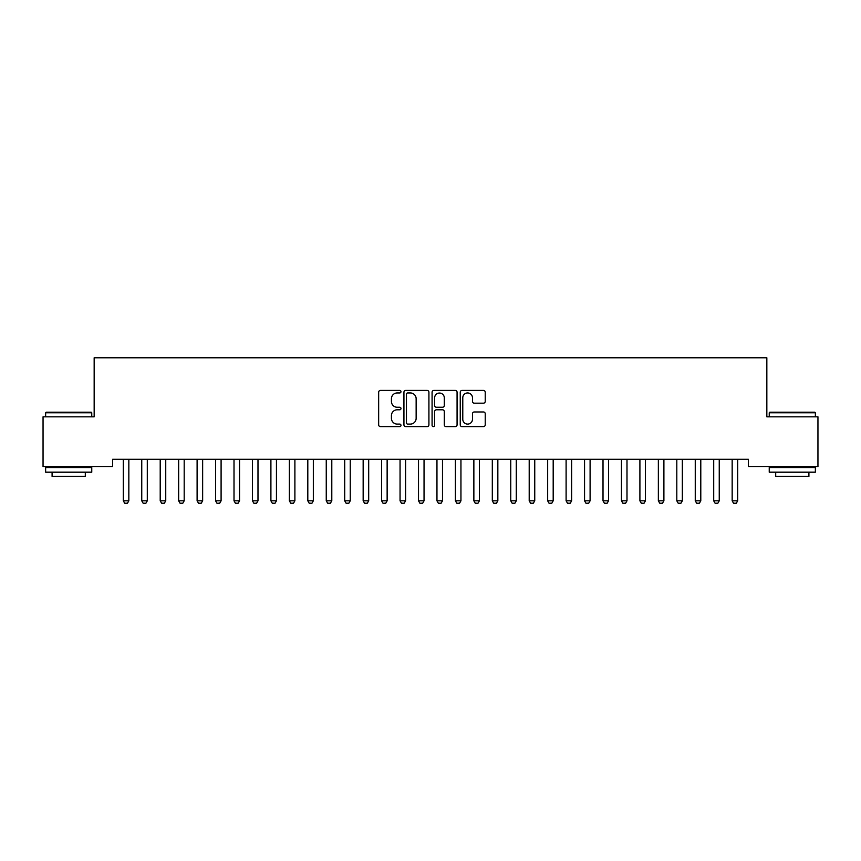 <?xml version="1.0" encoding="UTF-8"?>
<svg xmlns="http://www.w3.org/2000/svg" width="861" height="861" viewBox="0 0 861 861"><rect width="100%" height="100%" fill="white"/><g stroke="black" fill="none" stroke-linecap="round" stroke-linejoin="round"><path stroke-width="1.29" d="M400.978 391.68A1.27 1.27 0 0 0 399.708 390.42L380.476 390.42A1.808 1.808 0 0 0 378.657 392.229L378.657 424.828A1.808 1.808 0 0 0 380.476 426.636L399.708 426.636A1.27 1.27 0 0 0 400.978 425.366A1.27 1.27 0 0 0 399.708 424.096L397.222 424.096A5.79 5.79 0 0 1 391.432 418.306L391.432 415.594A5.79 5.79 0 0 1 397.222 409.793L399.708 409.793A1.27 1.27 0 0 0 400.978 408.523A1.27 1.27 0 0 0 399.708 407.253L397.222 407.253A5.79 5.79 0 0 1 391.432 401.463L391.432 398.751A5.79 5.79 0 0 1 397.222 392.95L399.708 392.95A1.27 1.27 0 0 0 400.978 391.68M483.43 403.185A1.808 1.808 0 0 0 485.238 401.377L485.238 392.229A1.808 1.808 0 0 0 483.43 390.42L462.056 390.42A1.808 1.808 0 0 0 460.248 392.229L460.248 424.828A1.808 1.808 0 0 0 462.056 426.636L483.43 426.636A1.808 1.808 0 0 0 485.238 424.828L485.238 413.775A1.808 1.808 0 0 0 483.43 411.967L474.282 411.967A1.808 1.808 0 0 0 472.474 413.775L472.474 419.253A4.843 4.843 0 0 1 467.631 424.096A4.843 4.843 0 0 1 462.777 419.253L462.777 397.793A4.843 4.843 0 0 1 467.631 392.95A4.843 4.843 0 0 1 472.474 397.793L472.474 401.377A1.808 1.808 0 0 0 474.282 403.185L483.43 403.185M748.392 459.268L112.608 459.268L112.608 466.64L43.05 466.64L43.05 416.832L94.161 416.832L94.161 357.789L766.839 357.789L766.839 416.832L817.95 416.832L817.95 466.64L748.392 466.64L748.392 459.268M428.918 392.229A1.808 1.808 0 0 0 427.099 390.42L405.735 390.42A1.808 1.808 0 0 0 403.927 392.229L403.927 424.828A1.808 1.808 0 0 0 405.735 426.636L427.099 426.636A1.808 1.808 0 0 0 428.918 424.828L428.918 392.229M433.901 390.42L455.265 390.42A1.808 1.808 0 0 1 457.073 392.229L457.073 424.828A1.808 1.808 0 0 1 455.265 426.636L446.116 426.636A1.808 1.808 0 0 1 444.308 424.828L444.308 411.601A1.808 1.808 0 0 0 442.5 409.793L436.43 409.793A1.808 1.808 0 0 0 434.622 411.601L434.622 425.366A1.27 1.27 0 0 1 433.352 426.636A1.27 1.27 0 0 1 432.082 425.366L432.082 392.229A1.808 1.808 0 0 1 433.901 390.42M407.727 392.95A1.27 1.27 0 0 0 406.457 394.22L406.457 422.837A1.27 1.27 0 0 0 407.727 424.096L410.353 424.096A5.79 5.79 0 0 0 416.143 418.306L416.143 398.751A5.79 5.79 0 0 0 410.353 392.95L407.727 392.95M444.308 397.89A4.843 4.843 0 0 0 439.465 393.046A4.843 4.843 0 0 0 434.622 397.89L434.622 405.445A1.808 1.808 0 0 0 436.43 407.253L442.5 407.253A1.808 1.808 0 0 0 444.308 405.445L444.308 397.89M123.22 459.666A1.84 1.84 -179.5 0 1 123.306 460.226A1.84 1.84 179.6 0 0 123.22 459.666L123.091 459.268M129.053 459.268L128.924 459.666A1.84 1.84 179.6 0 0 128.838 460.226L128.838 500.811L127.46 503.211L124.694 503.211L123.306 500.811L123.306 460.226M123.306 500.811L128.838 500.811M141.667 459.666A1.84 1.84 -179.5 0 1 141.753 460.226A1.84 1.84 179.6 0 0 141.667 459.666L141.548 459.268M160.124 459.666A1.84 1.84 -179.5 0 1 160.211 460.226A1.84 1.84 179.6 0 0 160.124 459.666L159.995 459.268M147.511 459.268L147.382 459.666A1.84 1.84 179.6 0 0 147.296 460.226L147.296 500.811L145.907 503.211L143.141 503.211L141.753 500.811L141.753 460.226M141.753 500.811L147.296 500.811M165.958 459.268L165.829 459.666A1.84 1.84 179.6 0 0 165.742 460.226L165.742 500.811L164.354 503.211L161.588 503.211L160.211 500.811L160.211 460.226M160.211 500.811L165.742 500.811M45.633 412.774L46.182 412.215L91.201 412.215L91.761 412.774L45.633 412.774L45.633 416.832M91.761 472.183L45.633 472.183L45.633 467.566L91.761 467.566L91.761 472.183M85.304 472.183L85.304 476.424L52.09 476.424L52.09 472.183M769.239 412.774L769.799 412.215L814.818 412.215L815.367 412.774L769.239 412.774L769.239 416.832M815.367 472.183L769.239 472.183L769.239 467.566L815.367 467.566L815.367 472.183M808.909 472.183L808.909 476.424L775.696 476.424L775.696 472.183M178.571 459.666A1.84 1.84 -179.5 0 1 178.657 460.226A1.84 1.84 179.6 0 0 178.571 459.666L178.442 459.268M197.018 459.666A1.84 1.84 -179.5 0 1 197.104 460.226A1.84 1.84 179.6 0 0 197.018 459.666L196.889 459.268M184.405 459.268L184.276 459.666A1.84 1.84 179.6 0 0 184.189 460.226L184.189 500.811L182.812 503.211L180.046 503.211L178.657 500.811L178.657 460.226M178.657 500.811L184.189 500.811M202.852 459.268L202.733 459.666A1.84 1.84 179.6 0 0 202.647 460.226L202.647 500.811L201.259 503.211L198.493 503.211L197.104 500.811L197.104 460.226M197.104 500.811L202.647 500.811M215.476 459.666A1.84 1.84 -179.5 0 1 215.562 460.226A1.84 1.84 179.6 0 0 215.476 459.666L215.347 459.268M221.309 459.268L221.18 459.666A1.84 1.84 179.6 0 0 221.094 460.226L221.094 500.811L219.706 503.211L216.94 503.211L215.562 500.811L215.562 460.226M215.562 500.811L221.094 500.811M233.923 459.666A1.84 1.84 -179.5 0 1 234.009 460.226A1.84 1.84 179.6 0 0 233.923 459.666L233.794 459.268M239.756 459.268L239.627 459.666A1.84 1.84 179.6 0 0 239.541 460.226L239.541 500.811L238.163 503.211L235.387 503.211L234.009 500.811L234.009 460.226M234.009 500.811L239.541 500.811M252.37 459.666A1.84 1.84 -179.5 0 1 252.456 460.226A1.84 1.84 179.6 0 0 252.37 459.666L252.241 459.268M258.203 459.268L258.074 459.666A1.84 1.84 179.6 0 0 257.988 460.226L257.988 500.811L256.61 503.211L253.844 503.211L252.456 500.811L252.456 460.226M252.456 500.811L257.988 500.811M270.817 459.666A1.84 1.84 -179.5 0 1 270.903 460.226A1.84 1.84 179.6 0 0 270.817 459.666L270.698 459.268M276.661 459.268L276.532 459.666A1.84 1.84 179.6 0 0 276.446 460.226L276.446 500.811L275.057 503.211L272.291 503.211L270.903 500.811L270.903 460.226M270.903 500.811L276.446 500.811M289.274 459.666A1.84 1.84 -179.5 0 1 289.361 460.226A1.84 1.84 179.6 0 0 289.274 459.666L289.145 459.268M295.108 459.268L294.979 459.666A1.84 1.84 179.6 0 0 294.892 460.226L294.892 500.811L293.504 503.211L290.738 503.211L289.361 500.811L289.361 460.226M289.361 500.811L294.892 500.811M307.721 459.666A1.84 1.84 -179.5 0 1 307.808 460.226A1.84 1.84 179.6 0 0 307.721 459.666L307.592 459.268M313.555 459.268L313.426 459.666A1.84 1.84 179.6 0 0 313.339 460.226L313.339 500.811L311.962 503.211L309.196 503.211L307.808 500.811L307.808 460.226M307.808 500.811L313.339 500.811M326.168 459.666A1.84 1.84 -179.5 0 1 326.254 460.226A1.84 1.84 179.6 0 0 326.168 459.666L326.039 459.268M332.002 459.268L331.883 459.666A1.84 1.84 179.6 0 0 331.797 460.226L331.797 500.811L330.409 503.211L327.643 503.211L326.254 500.811L326.254 460.226M326.254 500.811L331.797 500.811M344.626 459.666A1.84 1.84 -179.5 0 1 344.712 460.226A1.84 1.84 179.6 0 0 344.626 459.666L344.497 459.268M350.459 459.268L350.33 459.666A1.84 1.84 179.6 0 0 350.244 460.226L350.244 500.811L348.856 503.211L346.09 503.211L344.712 500.811L344.712 460.226M344.712 500.811L350.244 500.811M363.073 459.666A1.84 1.84 -179.5 0 1 363.159 460.226A1.84 1.84 179.6 0 0 363.073 459.666L362.944 459.268M368.906 459.268L368.777 459.666A1.84 1.84 179.6 0 0 368.691 460.226L368.691 500.811L367.313 503.211L364.537 503.211L363.159 500.811L363.159 460.226M363.159 500.811L368.691 500.811M381.52 459.666A1.84 1.84 -179.5 0 1 381.606 460.226A1.84 1.84 179.6 0 0 381.52 459.666L381.391 459.268M387.353 459.268L387.224 459.666A1.84 1.84 179.6 0 0 387.138 460.226L387.138 500.811L385.76 503.211L382.994 503.211L381.606 500.811L381.606 460.226M381.606 500.811L387.138 500.811M399.967 459.666A1.84 1.84 -179.5 0 1 400.053 460.226A1.84 1.84 179.6 0 0 399.967 459.666L399.848 459.268M405.811 459.268L405.682 459.666A1.84 1.84 179.6 0 0 405.596 460.226L405.596 500.811L404.207 503.211L401.441 503.211L400.053 500.811L400.053 460.226M400.053 500.811L405.596 500.811M418.424 459.666A1.84 1.84 -179.5 0 1 418.511 460.226A1.84 1.84 179.6 0 0 418.424 459.666L418.295 459.268M424.258 459.268L424.129 459.666A1.84 1.84 179.6 0 0 424.042 460.226L424.042 500.811L422.654 503.211L419.888 503.211L418.511 500.811L418.511 460.226M418.511 500.811L424.042 500.811M436.871 459.666A1.84 1.84 -179.5 0 1 436.957 460.226A1.84 1.84 179.6 0 0 436.871 459.666L436.742 459.268M442.705 459.268L442.576 459.666A1.84 1.84 179.6 0 0 442.489 460.226L442.489 500.811L441.112 503.211L438.346 503.211L436.957 500.811L436.957 460.226M436.957 500.811L442.489 500.811M455.318 459.666A1.84 1.84 -179.5 0 1 455.404 460.226A1.84 1.84 179.6 0 0 455.318 459.666L455.189 459.268M461.152 459.268L461.033 459.666A1.84 1.84 179.6 0 0 460.947 460.226L460.947 500.811L459.559 503.211L456.793 503.211L455.404 500.811L455.404 460.226M455.404 500.811L460.947 500.811M473.776 459.666A1.84 1.84 -179.5 0 1 473.862 460.226A1.84 1.84 179.6 0 0 473.776 459.666L473.647 459.268M479.609 459.268L479.48 459.666A1.84 1.84 179.6 0 0 479.394 460.226L479.394 500.811L478.006 503.211L475.24 503.211L473.862 500.811L473.862 460.226M473.862 500.811L479.394 500.811M492.223 459.666A1.84 1.84 -179.5 0 1 492.309 460.226A1.84 1.84 179.6 0 0 492.223 459.666L492.094 459.268M498.056 459.268L497.927 459.666A1.84 1.84 179.6 0 0 497.841 460.226L497.841 500.811L496.463 503.211L493.687 503.211L492.309 500.811L492.309 460.226M492.309 500.811L497.841 500.811M510.67 459.666A1.84 1.84 -179.5 0 1 510.756 460.226A1.84 1.84 179.6 0 0 510.67 459.666L510.541 459.268M516.503 459.268L516.374 459.666A1.84 1.84 179.6 0 0 516.288 460.226L516.288 500.811L514.91 503.211L512.144 503.211L510.756 500.811L510.756 460.226M510.756 500.811L516.288 500.811M529.117 459.666A1.84 1.84 -179.5 0 1 529.203 460.226A1.84 1.84 179.6 0 0 529.117 459.666L528.998 459.268M534.961 459.268L534.832 459.666A1.84 1.84 179.6 0 0 534.746 460.226L534.746 500.811L533.357 503.211L530.591 503.211L529.203 500.811L529.203 460.226M529.203 500.811L534.746 500.811M547.574 459.666A1.84 1.84 -179.5 0 1 547.661 460.226A1.84 1.84 179.6 0 0 547.574 459.666L547.445 459.268M566.021 459.666A1.84 1.84 -179.5 0 1 566.107 460.226A1.84 1.84 179.6 0 0 566.021 459.666L565.892 459.268M584.468 459.666A1.84 1.84 -179.5 0 1 584.554 460.226A1.84 1.84 179.6 0 0 584.468 459.666L584.339 459.268M602.926 459.666A1.84 1.84 -179.5 0 1 603.012 460.226A1.84 1.84 179.6 0 0 602.926 459.666L602.797 459.268M621.373 459.666A1.84 1.84 -179.5 0 1 621.459 460.226A1.84 1.84 179.6 0 0 621.373 459.666L621.244 459.268M639.82 459.666A1.84 1.84 -179.5 0 1 639.906 460.226A1.84 1.84 179.6 0 0 639.82 459.666L639.691 459.268M658.267 459.666A1.84 1.84 -179.5 0 1 658.353 460.226A1.84 1.84 179.6 0 0 658.267 459.666L658.148 459.268M553.408 459.268L553.279 459.666A1.84 1.84 179.6 0 0 553.192 460.226L553.192 500.811L551.804 503.211L549.038 503.211L547.661 500.811L547.661 460.226M547.661 500.811L553.192 500.811M571.855 459.268L571.726 459.666A1.84 1.84 179.6 0 0 571.639 460.226L571.639 500.811L570.262 503.211L567.496 503.211L566.107 500.811L566.107 460.226M566.107 500.811L571.639 500.811M590.302 459.268L590.183 459.666A1.84 1.84 179.6 0 0 590.097 460.226L590.097 500.811L588.709 503.211L585.943 503.211L584.554 500.811L584.554 460.226M584.554 500.811L590.097 500.811M608.759 459.268L608.63 459.666A1.84 1.84 179.6 0 0 608.544 460.226L608.544 500.811L607.156 503.211L604.39 503.211L603.012 500.811L603.012 460.226M603.012 500.811L608.544 500.811M627.206 459.268L627.077 459.666A1.84 1.84 179.6 0 0 626.991 460.226L626.991 500.811L625.613 503.211L622.837 503.211L621.459 500.811L621.459 460.226M621.459 500.811L626.991 500.811M645.653 459.268L645.524 459.666A1.84 1.84 179.6 0 0 645.438 460.226L645.438 500.811L644.06 503.211L641.294 503.211L639.906 500.811L639.906 460.226M639.906 500.811L645.438 500.811M664.111 459.268L663.982 459.666A1.84 1.84 179.6 0 0 663.896 460.226L663.896 500.811L662.507 503.211L659.741 503.211L658.353 500.811L658.353 460.226M658.353 500.811L663.896 500.811M676.724 459.666A1.84 1.84 -179.5 0 1 676.811 460.226A1.84 1.84 179.6 0 0 676.724 459.666L676.595 459.268M682.558 459.268L682.429 459.666A1.84 1.84 179.6 0 0 682.342 460.226L682.342 500.811L680.954 503.211L678.188 503.211L676.811 500.811L676.811 460.226M676.811 500.811L682.342 500.811M695.171 459.666A1.84 1.84 -179.5 0 1 695.257 460.226A1.84 1.84 179.6 0 0 695.171 459.666L695.042 459.268M701.005 459.268L700.876 459.666A1.84 1.84 179.6 0 0 700.789 460.226L700.789 500.811L699.412 503.211L696.646 503.211L695.257 500.811L695.257 460.226M695.257 500.811L700.789 500.811M713.618 459.666A1.84 1.84 -179.5 0 1 713.704 460.226A1.84 1.84 179.6 0 0 713.618 459.666L713.489 459.268M719.452 459.268L719.333 459.666A1.84 1.84 179.6 0 0 719.247 460.226L719.247 500.811L717.859 503.211L715.093 503.211L713.704 500.811L713.704 460.226M713.704 500.811L719.247 500.811M732.076 459.666A1.84 1.84 -179.5 0 1 732.162 460.226A1.84 1.84 179.6 0 0 732.076 459.666L731.947 459.268M737.909 459.268L737.78 459.666A1.84 1.84 179.6 0 0 737.694 460.226L737.694 500.811L736.306 503.211L733.54 503.211L732.162 500.811L732.162 460.226M732.162 500.811L737.694 500.811M91.761 416.832L91.761 412.774M81.246 467.566L81.246 466.64M56.148 467.566L56.148 466.64M815.367 416.832L815.367 412.774M804.852 467.566L804.852 466.64M779.754 467.566L779.754 466.64"/></g></svg>
